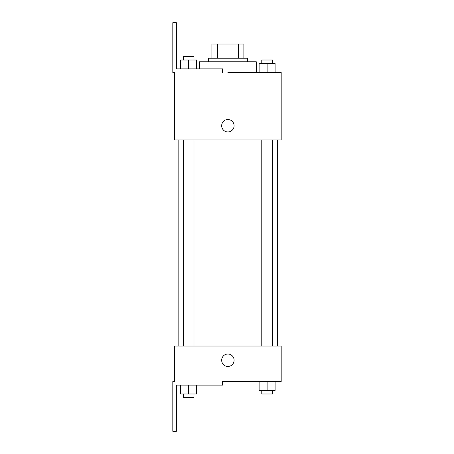 <?xml version="1.0" encoding="UTF-8"?>
<svg xmlns="http://www.w3.org/2000/svg" width="454" height="454" viewBox="0 0 454 454"><rect width="100%" height="100%" fill="white"/><g stroke="black" fill="none" stroke-linecap="round" stroke-linejoin="round"><path stroke-width="0.68" d="M217.466 58.231L217.466 44.021L211.899 44.021L211.899 58.231L211.899 44.021M217.466 44.021L243.877 44.021L243.877 58.231M238.31 58.231L238.31 44.021M208.346 61.784L208.346 58.231L247.43 58.231L247.43 61.784M267.117 72.441L267.117 63.56L259.12 63.56L259.12 72.441L256.311 72.441L256.311 61.784L199.465 61.784L199.465 68.889M227.891 72.441L281.185 72.441L275.107 72.441L275.107 63.56L267.117 63.56M221.671 125.741A6.22 6.22 0 0 1 230.995 120.355A6.22 6.22 0 0 1 230.995 131.121A6.22 6.22 0 0 1 221.671 125.741M222.556 72.441L222.556 68.889L176.368 68.889L176.368 22.7L172.815 22.7L172.815 72.441L174.591 72.441L174.591 139.951L281.185 139.951L281.185 72.441M174.591 346.027L281.185 346.027L281.185 381.559L222.556 381.559L222.556 385.111L176.368 385.111L176.368 431.3L172.815 431.3L172.815 381.559L174.591 381.559L174.591 346.027M221.671 360.238A6.22 6.22 0 0 1 230.995 354.852A6.22 6.22 0 0 1 230.995 365.623A6.22 6.22 0 0 1 221.671 360.238M259.12 381.559L259.12 390.44L275.107 390.44L275.107 381.559L275.107 390.44M267.117 390.44L267.117 381.559M272.445 390.44L272.445 393.993L261.782 393.993L261.782 390.44M180.669 385.111L180.669 393.993L196.656 393.993L196.656 385.111L196.656 393.993M188.665 393.993L188.665 385.111M193.994 393.993L193.994 397.545L183.331 397.545L183.331 393.993M275.107 72.441L275.107 63.56M272.445 63.56L272.445 60.007L261.782 60.007L261.782 63.56M180.669 68.889L180.669 60.007L196.656 60.007L196.656 68.889L196.656 60.007M188.665 68.889L188.665 60.007M193.994 60.007L193.994 56.455L183.331 56.455L183.331 60.007M277.632 346.027L277.632 139.951M178.144 346.027L178.144 139.951M261.782 139.951L261.782 346.027M272.445 139.951L272.445 346.027M193.994 346.027L193.994 139.951M183.331 346.027L183.331 139.951"/></g></svg>
